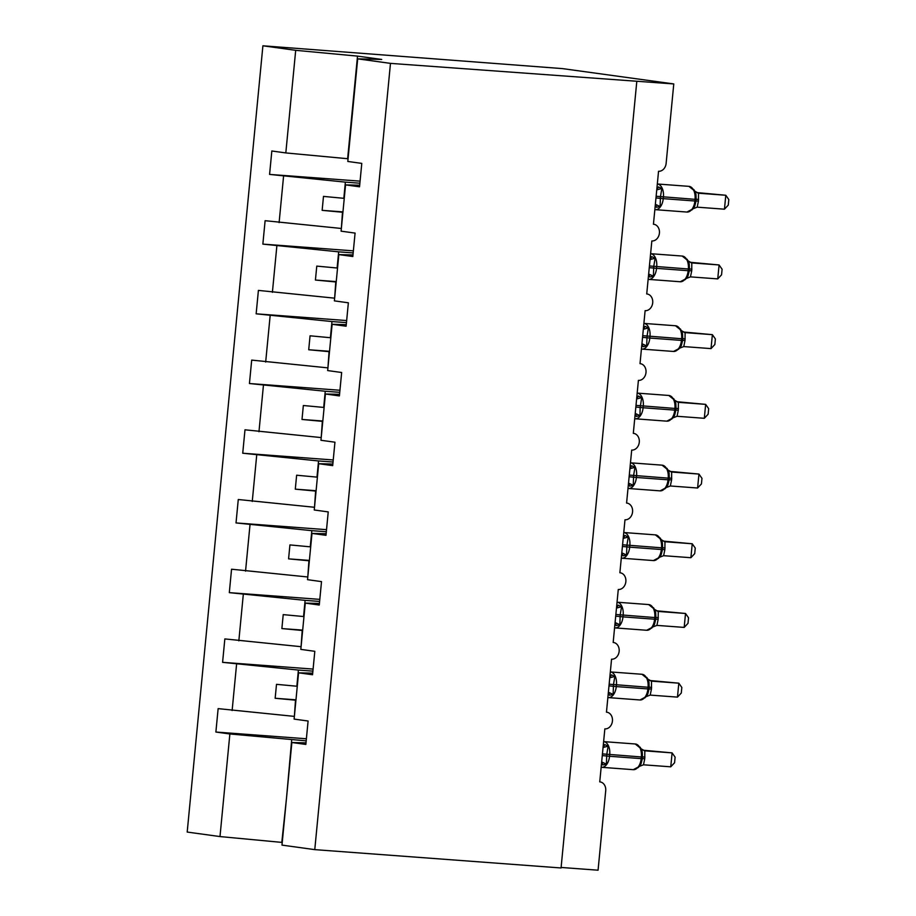 <?xml version="1.0" encoding="UTF-8"?>
<svg xmlns="http://www.w3.org/2000/svg" width="916" height="916" viewBox="0 0 916 916"><rect width="100%" height="100%" fill="white"/><g stroke="black" fill="none" stroke-linecap="round" stroke-linejoin="round"><path stroke-width="1.37" d="M348.069 158.754L285.815 152.926L295.696 50.323L262.903 45.8L562.55 68.62L673.775 83.94L390.479 63.376L357.687 58.853L347.805 161.456L361.786 163.391L359.53 186.807L345.55 184.883L341.095 231.164L355.076 233.088L352.82 256.514L338.84 254.591L352.981 254.934M262.903 45.8L187.196 832.06L219.989 836.571L229.87 733.968L215.878 732.044L306.391 738.777M294.368 716.381L295.502 700.179L275.155 698.267L276.506 684.332L296.841 686.233L298.398 670.065L222.588 662.337L313.1 669.081M215.878 732.044L218.134 708.629L293.944 716.346M229.87 733.968L306.184 740.849M673.775 83.94L666.127 163.403A8.404 6.79 97.8 0 1 658.547 171.269L653.44 224.237A8.404 6.79 -82.2 0 1 653.784 224.271A8.404 6.79 -82.2 0 1 659.394 233.317A8.404 6.79 -82.2 0 1 651.837 240.965L646.73 293.944A8.404 6.79 -82.2 0 1 647.074 293.979A8.404 6.79 -82.2 0 1 652.684 303.024A8.404 6.79 -82.2 0 1 645.116 310.673L640.021 363.652A8.404 6.79 -82.2 0 1 640.364 363.686A8.404 6.79 -82.2 0 1 645.975 372.732A8.404 6.79 -82.2 0 1 638.406 380.38L633.311 433.348A8.404 6.79 -82.2 0 1 633.654 433.382A8.404 6.79 -82.2 0 1 639.253 442.428A8.404 6.79 -82.2 0 1 631.697 450.077L626.59 503.056A8.404 6.79 -82.2 0 1 626.933 503.09A8.404 6.79 -82.2 0 1 632.544 512.136A8.404 6.79 -82.2 0 1 624.987 519.784L619.88 572.763A8.404 6.79 -82.2 0 1 620.224 572.798A8.404 6.79 -82.2 0 1 625.834 581.843A8.404 6.79 -82.2 0 1 618.277 589.492L613.17 642.46A8.404 6.79 -82.2 0 1 613.514 642.494A8.404 6.79 -82.2 0 1 619.124 651.539A8.404 6.79 -82.2 0 1 611.556 659.188L606.461 712.167A8.404 6.79 -82.2 0 1 606.804 712.201A8.404 6.79 -82.2 0 1 612.415 721.247A8.404 6.79 -82.2 0 1 604.846 728.896L599.751 781.863A8.404 6.79 -82.2 0 1 600.095 781.909A8.404 6.79 -82.2 0 1 605.716 790.737L598.068 870.2L561.107 867.452M301.089 646.673L302.211 630.471L281.876 628.571L283.216 614.625L303.551 616.537L305.108 600.358L229.309 592.641L319.81 599.373M222.588 662.337L224.844 638.921L300.654 646.65M312.894 671.142L298.398 670.065M307.799 576.977L308.921 560.775L288.586 558.863L289.925 544.917L310.261 546.829L311.818 530.662L236.019 522.933L326.52 529.666M229.309 592.641L231.553 569.214L307.364 576.943M319.615 601.446L305.108 600.358M314.509 507.269L315.631 491.068L295.296 489.155L296.635 475.221L316.982 477.121L318.539 460.954L242.729 453.225L333.229 459.969M236.019 522.933L238.274 499.518L314.074 507.235M326.325 531.738L311.818 530.662M321.218 437.562L322.352 421.36L302.005 419.459L303.345 405.513L323.692 407.425L325.249 391.246L249.438 383.529L339.939 390.262M242.729 453.225L244.984 429.81L320.795 437.539M333.035 462.03L318.539 460.954M327.928 367.866L329.062 351.664L308.715 349.752L310.066 335.806L330.401 337.718L331.958 321.55L256.148 313.822L346.66 320.554M249.438 383.529L251.694 360.103L327.504 367.831M339.744 392.334L325.249 391.246M334.638 298.158L335.771 281.956L315.425 280.044L316.776 266.109L337.111 268.01L338.668 251.843L262.858 244.114L353.37 250.858M256.148 313.822L258.404 290.406L334.214 298.124M346.454 322.627L331.958 321.55M341.359 228.45L342.481 212.249L322.146 210.348L323.485 196.402L343.821 198.314L345.378 182.135L269.579 174.418L360.08 181.15M262.858 244.114L265.113 220.699L340.924 228.428M353.164 252.919L338.668 251.843M305.99 742.865L291.861 742.51L305.841 744.433L308.097 721.018L294.116 719.094L298.57 672.813L312.7 673.157M298.57 672.813L312.551 674.737L314.806 651.31L300.826 649.387L305.28 603.106L319.421 603.449M305.28 603.106L319.26 605.029L321.516 581.614L307.536 579.679L311.99 533.398L326.13 533.753M311.99 533.398L325.981 535.322L328.226 511.907L314.245 509.983L318.699 463.702L332.84 464.046M318.699 463.702L332.691 465.626L334.947 442.199L320.955 440.275L325.42 393.995L339.55 394.338M325.42 393.995L339.401 395.918L341.657 372.503L327.665 370.568L332.13 324.287L346.259 324.642M332.13 324.287L346.111 326.222L348.366 302.795L334.386 300.872L338.84 254.591M285.815 152.926L271.834 150.991L269.579 174.418M359.885 183.223L345.378 182.135M232.126 710.553L236.58 664.272M238.836 640.845L243.29 594.564M245.545 571.149L249.999 524.857M252.255 501.441L256.709 455.16M258.965 431.734L263.419 385.453M265.674 362.038L270.14 315.745M272.396 292.33L276.85 246.049M279.105 222.622L283.559 176.341M390.479 63.376L314.772 849.636L281.979 845.113L291.861 742.51M359.69 185.227L345.55 184.883M347.633 158.72L357.515 56.116L381.72 59.448L357.687 58.853M295.696 50.323L357.515 56.116M219.989 836.571L282.231 842.434M314.772 849.636L561.061 867.967L636.769 81.707M286.536 797.825L291.689 739.773M281.807 842.377L286.536 797.79M342.95 211.894L322.146 210.348M336.241 281.601L315.425 280.044M329.531 351.297L308.715 349.752M322.81 421.005L302.005 419.459M316.1 490.713L295.296 489.155M309.39 560.409L288.586 558.863M302.681 630.116L281.876 628.571M295.971 699.824L275.155 698.267M656.806 189.269A6.16 3.653 96.8 0 0 658.455 186.933L661.833 188.524L660.459 196.7L660.104 206.512L656.486 207.314A6.16 3.653 96.8 0 0 655.318 204.818M691.912 209.947L694.706 206.272L696.194 199.367L695.049 199.333A12.045 7.088 -85.7 0 0 689.164 186.372A12.045 7.088 -85.7 0 0 688.901 186.349A12.045 7.088 -85.7 0 0 688.649 186.337M724.453 209.191L728.277 205.104L728.804 199.539L725.793 195.257L724.453 209.191L697.179 207.165L698.439 201.085L698.53 193.219L725.793 195.257L696.721 192.566M697.889 193.093L698.725 193.242M695.942 194.169L696.16 199.356L695.954 194.181L693.881 189.566M660.104 206.512L655.638 204.428M656.749 189.852L661.833 188.524M692.622 208.928L697.179 207.165M694.351 190.94L698.53 193.219M650.097 258.976A6.16 3.653 96.8 0 0 651.734 256.64L655.123 258.22L653.749 266.396L653.394 276.208L649.776 277.021A6.16 3.653 96.8 0 0 648.597 274.525M685.202 279.655L687.996 275.979L689.324 270.747L689.233 263.877L687.16 259.274M717.743 278.899L721.556 274.811L722.094 269.235L719.083 264.953L717.743 278.899L690.469 276.872L691.729 270.781L691.809 262.926L719.083 264.953L690.011 262.274M691.179 262.8L692.015 262.938M653.394 276.208L648.929 274.136M650.039 259.56L655.123 258.22M685.901 278.636L690.469 276.872M687.641 260.648L691.809 262.926M643.387 328.684A6.16 3.653 96.8 0 0 645.024 326.336L648.413 327.928L647.04 336.103L646.673 345.916L643.066 346.717A6.16 3.653 96.8 0 0 641.887 344.221M678.493 349.362L681.286 345.687L682.775 338.783L681.618 338.737A12.045 7.088 -85.7 0 0 675.745 325.775A12.045 7.088 -85.7 0 0 675.481 325.752A12.045 7.088 -85.7 0 0 675.218 325.741M711.022 348.607L714.846 344.519L715.385 338.943L712.373 334.661L711.022 348.607L683.76 346.58L685.019 340.489L685.099 332.623L712.373 334.661L683.302 331.981M684.47 332.508L685.271 332.634A6.16 5.839 100.6 0 1 684.744 332.565L685.099 332.623M682.523 333.584L682.729 338.76L682.523 333.584L680.451 328.981M646.673 345.916L642.219 343.844M643.33 329.268L648.413 327.928M679.191 348.332L683.76 346.58M680.932 330.344L684.779 332.577M636.677 398.38A6.16 3.653 96.8 0 0 638.315 396.044L641.692 397.636L640.158 407.483L639.963 415.612L636.357 416.425A6.16 3.653 96.8 0 0 635.177 413.929M671.783 419.059L674.577 415.383L676.065 408.479L674.909 408.444A12.045 7.088 -85.7 0 0 669.035 395.483A12.045 7.088 -85.7 0 0 668.772 395.46A12.045 7.088 -85.7 0 0 668.508 395.449M704.312 418.303L708.137 414.215L708.675 408.65L705.652 404.368L704.312 418.303L677.05 416.276L678.309 410.196L678.39 402.33L705.652 404.368L676.592 401.677M677.76 402.204L678.561 402.342A6.16 5.839 100.6 0 1 678.035 402.273M675.813 403.28L676.019 408.467L675.813 403.28L673.741 398.678M639.963 415.612L635.509 413.54M636.62 398.964L641.692 397.636M672.481 418.04L677.05 416.276M674.21 400.052L678.39 402.33M629.968 468.087A6.16 3.653 96.8 0 0 631.605 465.752L634.983 467.332L633.609 475.507L633.254 485.32L629.647 486.133A6.16 3.653 96.8 0 0 628.468 483.637M665.062 488.766L667.867 485.079L669.356 478.186L668.199 478.141A12.045 7.088 -85.7 0 0 662.314 465.191A12.045 7.088 -85.7 0 0 662.062 465.156A12.045 7.088 -85.7 0 0 661.799 465.145M697.603 488.01L701.427 483.923L701.965 478.347L698.942 474.064L697.603 488.01L670.34 485.984L671.6 479.892L671.68 472.038L698.942 474.064L669.882 471.385M671.039 471.912L671.886 472.049M669.104 472.988L669.31 478.163L669.104 472.988L667.031 468.385M633.254 485.32L628.8 483.247M629.91 468.671L634.983 467.332M665.772 487.747L670.34 485.984M667.501 469.759L671.68 472.038M623.246 537.795A6.16 3.653 96.8 0 0 624.895 535.448L628.273 537.039L626.899 545.215L626.544 555.027L622.926 555.829A6.16 3.653 96.8 0 0 621.758 553.333M658.352 558.474L661.146 554.798L662.474 549.566L662.394 542.696L660.322 538.081M690.893 557.707L694.717 553.63L695.255 548.054L692.233 543.772L690.893 557.707L663.619 555.691L664.879 549.6L664.97 541.734L692.233 543.772L663.173 541.093M664.329 541.608L665.165 541.757M626.544 555.027L622.078 552.955M623.189 538.379L628.273 537.039M659.062 557.443L663.619 555.691M660.791 539.455L664.97 541.734M616.537 607.491A6.16 3.653 96.8 0 0 618.185 605.155L621.563 606.747L620.189 614.922L619.834 624.723L616.216 625.536A6.16 3.653 96.8 0 0 615.037 623.04M651.642 628.17L654.436 624.494L655.925 617.59L654.78 617.556A12.045 7.088 -85.7 0 0 648.894 604.594A12.045 7.088 -85.7 0 0 648.631 604.56A12.045 7.088 -85.7 0 0 648.379 604.56M684.183 627.414L688.008 623.327L688.534 617.762L685.523 613.48L684.183 627.414L656.909 625.388L658.169 619.308L658.26 611.441L685.523 613.48L656.451 610.789M657.619 611.315L658.455 611.464M655.673 612.392L655.89 617.579L655.673 612.392L653.6 607.789M619.834 624.723L615.369 622.651M616.479 608.075L621.563 606.747M652.352 627.151L656.909 625.388M654.081 609.163L658.26 611.441M609.827 677.199A6.16 3.653 96.8 0 0 611.464 674.863L614.854 676.443L613.48 684.618L613.125 694.431L609.506 695.244A6.16 3.653 96.8 0 0 608.327 692.748M644.933 697.878L647.727 694.202L649.215 687.298L648.059 687.252A12.045 7.088 -85.7 0 0 642.185 674.302A12.045 7.088 -85.7 0 0 641.921 674.268A12.045 7.088 -85.7 0 0 641.658 674.256M677.474 697.122L681.286 693.034L681.825 687.458L678.813 683.176L677.474 697.122L650.2 695.095L651.459 689.004L651.539 681.149L678.813 683.176L649.742 680.496M650.91 681.023L651.711 681.16A6.16 5.839 100.6 0 1 651.184 681.092M648.963 682.099L649.169 687.275L648.963 682.099L646.891 677.497M613.125 694.431L608.659 692.359M609.77 677.783L614.854 676.443M645.631 696.847L650.2 695.095M647.372 678.87L651.539 681.149M603.117 746.906A6.16 3.653 96.8 0 0 604.755 744.559L608.144 746.151L606.77 754.326L606.403 764.139L602.797 764.94A6.16 3.653 96.8 0 0 601.617 762.444M638.223 767.585L641.017 763.91L642.505 757.005L641.349 756.96A12.045 7.088 -85.7 0 0 635.475 743.998A12.045 7.088 -85.7 0 0 635.212 743.975A12.045 7.088 -85.7 0 0 634.948 743.964M670.752 766.818L674.577 762.742L675.115 757.166L672.104 752.883L670.752 766.818L643.49 764.803L644.75 758.711L644.83 750.845L672.104 752.883L643.032 750.204M644.2 750.719L645.036 750.868M642.253 751.807L642.46 756.982L642.253 751.807L640.181 747.193M606.403 764.139L601.949 762.066M603.06 747.49L608.144 746.151M638.921 766.555L643.49 764.803M640.662 748.567L644.83 750.845M655.971 197.936L663.253 198.646A12.045 7.088 94.3 0 1 655.318 209.695A12.045 7.088 94.3 0 1 655.066 209.672M686.691 212.02A12.045 7.088 -85.7 0 0 686.954 212.054A12.045 7.088 -85.7 0 0 694.889 201.005L696.034 201.051L694.706 206.272M695.942 191.982L688.901 186.349L657.322 183.99A12.045 7.088 94.3 0 1 657.528 184.013A12.045 7.088 94.3 0 1 663.413 196.974L663.253 198.646L694.889 201.005L695.049 199.333L656.131 196.264M696.045 200.959L698.439 201.085M696.16 199.287L698.599 199.402M649.261 267.644L656.543 268.354A12.045 7.088 94.3 0 1 648.608 279.403A12.045 7.088 94.3 0 1 648.356 279.369M679.981 281.727A12.045 7.088 -85.7 0 0 680.245 281.75A12.045 7.088 -85.7 0 0 688.168 270.701L689.324 270.747L687.996 275.979M689.233 261.69L682.191 256.045L650.6 253.698A12.045 7.088 94.3 0 1 650.818 253.721A12.045 7.088 94.3 0 1 656.703 266.682L656.543 268.354L688.168 270.701L688.328 269.029A12.045 7.088 -85.7 0 0 682.454 256.079A12.045 7.088 -85.7 0 0 682.191 256.045A12.045 7.088 -85.7 0 0 681.928 256.033M689.233 263.877L689.485 269.075L649.421 265.972M689.336 270.667L691.729 270.781M689.45 268.995L691.889 269.109M642.551 337.34L649.822 338.05A12.045 7.088 94.3 0 1 641.898 349.099A12.045 7.088 94.3 0 1 641.635 349.076M673.271 351.435A12.045 7.088 -85.7 0 0 673.535 351.458A12.045 7.088 -85.7 0 0 681.458 340.409L682.615 340.454L681.286 345.687M682.512 331.386L675.481 325.752L643.891 323.405A12.045 7.088 94.3 0 1 644.108 323.428A12.045 7.088 94.3 0 1 649.994 336.378L649.822 338.05L681.458 340.409L681.618 338.737L642.711 335.668M682.626 340.363L685.019 340.489M682.741 338.691L685.179 338.817M635.841 407.048L643.112 407.757A12.045 7.088 94.3 0 1 635.189 418.807A12.045 7.088 94.3 0 1 634.925 418.784M666.562 421.131A12.045 7.088 -85.7 0 0 666.825 421.165A12.045 7.088 -85.7 0 0 674.748 410.116L675.905 410.15L674.565 415.383M675.802 401.094L668.772 395.46L637.181 393.101A12.045 7.088 94.3 0 1 637.399 393.124A12.045 7.088 94.3 0 1 643.272 406.086L643.112 407.757L674.748 410.116L674.909 408.444L636.002 405.376M675.905 410.07L678.309 410.196M676.031 408.399L678.47 408.513M629.132 476.755L636.402 477.465A12.045 7.088 94.3 0 1 628.479 488.514A12.045 7.088 94.3 0 1 628.216 488.48M659.852 490.839A12.045 7.088 -85.7 0 0 660.104 490.861A12.045 7.088 -85.7 0 0 668.039 479.812L669.195 479.858L667.856 485.091M669.092 470.801L662.062 465.156L630.471 462.809A12.045 7.088 94.3 0 1 630.689 462.832A12.045 7.088 94.3 0 1 636.563 475.793L636.402 477.465L668.039 479.812L668.199 478.141L629.292 475.083M669.195 479.778L671.6 479.892M669.321 478.106L671.76 478.221M622.411 546.451L629.693 547.161A12.045 7.088 94.3 0 1 621.769 558.21A12.045 7.088 94.3 0 1 621.506 558.188M653.142 560.535A12.045 7.088 -85.7 0 0 653.394 560.569A12.045 7.088 -85.7 0 0 661.329 549.52L662.474 549.566L661.146 554.798M662.383 540.497L655.352 534.864L623.762 532.517A12.045 7.088 94.3 0 1 623.979 532.54A12.045 7.088 94.3 0 1 629.853 545.489L629.693 547.161L661.329 549.52L661.489 547.848A12.045 7.088 -85.7 0 0 655.604 534.887A12.045 7.088 -85.7 0 0 655.352 534.864A12.045 7.088 -85.7 0 0 655.089 534.852M662.383 542.696L662.634 547.894L622.582 544.78M662.486 549.474L664.879 549.6M662.6 547.802L665.039 547.928M615.701 616.159L622.983 616.869A12.045 7.088 94.3 0 1 615.048 627.918A12.045 7.088 94.3 0 1 614.796 627.895M646.421 630.242A12.045 7.088 -85.7 0 0 646.685 630.277A12.045 7.088 -85.7 0 0 654.608 619.227L655.764 619.262L654.436 624.494M655.673 610.205L648.631 604.56L617.052 602.213A12.045 7.088 94.3 0 1 617.258 602.236A12.045 7.088 94.3 0 1 623.143 615.197L622.983 616.869L654.608 619.227L654.78 617.556L615.861 614.487M655.776 619.182L658.169 619.308M655.89 617.51L658.329 617.624M608.991 685.866L616.273 686.576A12.045 7.088 94.3 0 1 608.338 697.626A12.045 7.088 94.3 0 1 608.075 697.591M639.712 699.95A12.045 7.088 -85.7 0 0 639.975 699.973A12.045 7.088 -85.7 0 0 647.898 688.924L649.055 688.969L647.727 694.202M648.952 679.912L641.921 674.268L610.331 671.92A12.045 7.088 94.3 0 1 610.548 671.943A12.045 7.088 94.3 0 1 616.434 684.905L616.273 686.576L647.898 688.924L648.059 687.252L609.151 684.195M649.066 688.889L651.459 689.004M649.181 687.218L651.62 687.332M602.281 755.563L609.552 756.273A12.045 7.088 94.3 0 1 601.629 767.322A12.045 7.088 94.3 0 1 601.365 767.299M633.002 769.646A12.045 7.088 -85.7 0 0 633.265 769.68A12.045 7.088 -85.7 0 0 641.189 758.631L642.345 758.677L641.017 763.91M642.242 749.609L635.212 743.975L603.621 741.617A12.045 7.088 94.3 0 1 603.839 741.651A12.045 7.088 94.3 0 1 609.712 754.601L609.552 756.273L641.189 758.631L641.349 756.96L602.442 753.891M642.356 758.585L644.75 758.711M642.471 756.914L644.91 757.04M654.848 209.638L686.954 212.054L694.065 208.287M648.139 279.346L680.245 281.75L687.355 277.983M641.429 349.053L673.535 351.458L680.634 347.691M634.708 418.749L666.825 421.165L673.924 417.398M627.998 488.457L660.104 490.861L667.214 487.094M621.288 558.165L653.394 560.569L660.505 556.802M614.579 627.861L646.685 630.277L653.795 626.51M607.869 697.568L639.975 699.973L647.074 696.206M601.159 767.276L633.265 769.68L640.364 765.913"/></g></svg>
